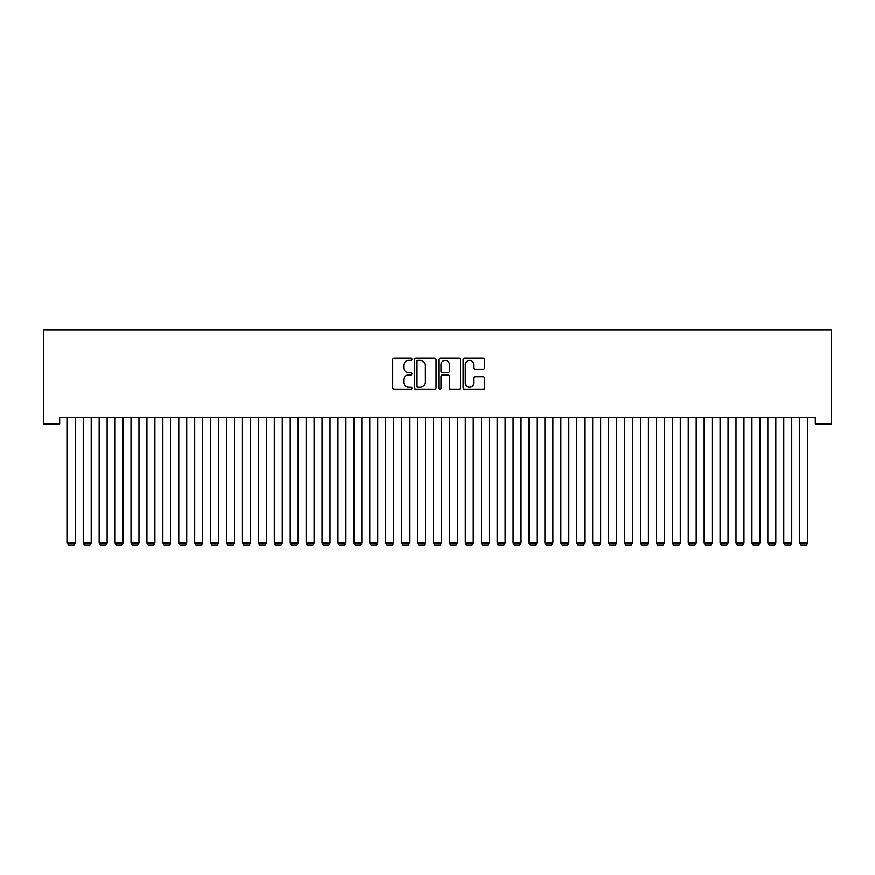 <?xml version="1.0" encoding="UTF-8"?>
<svg xmlns="http://www.w3.org/2000/svg" width="875" height="875" viewBox="0 0 875 875"><rect width="100%" height="100%" fill="white"/><g stroke="black" fill="none" stroke-linecap="round" stroke-linejoin="round"><path stroke-width="1.31" d="M412.027 359.264A1.094 1.094 0 0 0 410.933 358.17L394.33 358.17A1.564 1.564 0 0 0 392.766 359.734L392.766 387.866A1.564 1.564 0 0 0 394.33 389.43L410.933 389.43A1.094 1.094 0 0 0 412.027 388.336A1.094 1.094 0 0 0 410.933 387.242L408.778 387.242A4.998 4.998 0 0 1 403.78 382.233L403.78 379.892A4.998 4.998 0 0 1 408.778 374.894L410.933 374.894A1.094 1.094 0 0 0 412.027 373.8A1.094 1.094 0 0 0 410.933 372.706L408.778 372.706A4.998 4.998 0 0 1 403.78 367.697L403.78 365.356A4.998 4.998 0 0 1 408.778 360.358L410.933 360.358A1.094 1.094 0 0 0 412.027 359.264M483.175 369.184A1.564 1.564 0 0 0 484.739 367.62L484.739 359.734A1.564 1.564 0 0 0 483.175 358.17L464.734 358.17A1.564 1.564 0 0 0 463.17 359.734L463.17 387.866A1.564 1.564 0 0 0 464.734 389.43L483.175 389.43A1.564 1.564 0 0 0 484.739 387.866L484.739 378.328A1.564 1.564 0 0 0 483.175 376.764L475.278 376.764A1.564 1.564 0 0 0 473.714 378.328L473.714 383.053A4.178 4.178 0 0 1 469.536 387.242A4.178 4.178 0 0 1 465.358 383.053L465.358 364.536A4.178 4.178 0 0 1 469.536 360.358A4.178 4.178 0 0 1 473.714 364.536L473.714 367.62A1.564 1.564 0 0 0 475.278 369.184L483.175 369.184M815.325 417.583L59.675 417.583L59.675 423.948L43.75 423.948L43.75 330.006L831.25 330.006L831.25 423.948L815.325 423.948L815.325 417.583M436.133 359.734A1.564 1.564 0 0 0 434.569 358.17L416.128 358.17A1.564 1.564 0 0 0 414.564 359.734L414.564 387.866A1.564 1.564 0 0 0 416.128 389.43L434.569 389.43A1.564 1.564 0 0 0 436.133 387.866L436.133 359.734M440.431 358.17L458.872 358.17A1.564 1.564 0 0 1 460.436 359.734L460.436 387.866A1.564 1.564 0 0 1 458.872 389.43L450.975 389.43A1.564 1.564 0 0 1 449.422 387.866L449.422 376.458A1.564 1.564 0 0 0 447.858 374.894L442.619 374.894A1.564 1.564 0 0 0 441.055 376.458L441.055 388.336A1.094 1.094 0 0 1 439.961 389.43A1.094 1.094 0 0 1 438.867 388.336L438.867 359.734A1.564 1.564 0 0 1 440.431 358.17M417.845 360.358A1.094 1.094 0 0 0 416.752 361.452L416.752 386.138A1.094 1.094 0 0 0 417.845 387.242L420.109 387.242A4.998 4.998 0 0 0 425.119 382.233L425.119 365.356A4.998 4.998 0 0 0 420.109 360.358L417.845 360.358M449.422 364.613A4.178 4.178 0 0 0 445.233 360.434A4.178 4.178 0 0 0 441.055 364.613L441.055 371.142A1.564 1.564 0 0 0 442.619 372.706L447.858 372.706A1.564 1.564 0 0 0 449.422 371.142L449.422 364.613M75.272 417.583L75.272 542.916L67.309 542.916L67.309 417.583M75.272 542.916L74.08 544.994L68.513 544.994L67.309 542.916M91.197 417.583L91.197 542.916L83.234 542.916L83.234 417.583M91.197 542.916L90.005 544.994L84.427 544.994L83.234 542.916M107.122 417.583L107.122 542.916L99.159 542.916L99.159 417.583M107.122 542.916L105.93 544.994L100.352 544.994L99.159 542.916M123.036 417.583L123.036 542.916L115.084 542.916L115.084 417.583M123.036 542.916L121.844 544.994L116.277 544.994L115.084 542.916M138.961 417.583L138.961 542.916L130.998 542.916L130.998 417.583M138.961 542.916L137.769 544.994L132.202 544.994L130.998 542.916M154.886 417.583L154.886 542.916L146.923 542.916L146.923 417.583M154.886 542.916L153.694 544.994L148.116 544.994L146.923 542.916M170.811 417.583L170.811 542.916L162.848 542.916L162.848 417.583M170.811 542.916L169.608 544.994L164.041 544.994L162.848 542.916M186.725 417.583L186.725 542.916L178.773 542.916L178.773 417.583M186.725 542.916L185.533 544.994L179.966 544.994L178.773 542.916M202.65 417.583L202.65 542.916L194.688 542.916L194.688 417.583M202.65 542.916L201.458 544.994L195.88 544.994L194.688 542.916M218.575 417.583L218.575 542.916L210.613 542.916L210.613 417.583M218.575 542.916L217.383 544.994L211.805 544.994L210.613 542.916M234.5 417.583L234.5 542.916L226.537 542.916L226.537 417.583M234.5 542.916L233.297 544.994L227.73 544.994L226.537 542.916M250.414 417.583L250.414 542.916L242.452 542.916L242.452 417.583M250.414 542.916L249.222 544.994L243.655 544.994L242.452 542.916M266.339 417.583L266.339 542.916L258.377 542.916L258.377 417.583M266.339 542.916L265.147 544.994L259.569 544.994L258.377 542.916M282.264 417.583L282.264 542.916L274.302 542.916L274.302 417.583M282.264 542.916L281.072 544.994L275.494 544.994L274.302 542.916M298.178 417.583L298.178 542.916L290.227 542.916L290.227 417.583M298.178 542.916L296.986 544.994L291.419 544.994L290.227 542.916M314.103 417.583L314.103 542.916L306.141 542.916L306.141 417.583M314.103 542.916L312.911 544.994L307.333 544.994L306.141 542.916M330.028 417.583L330.028 542.916L322.066 542.916L322.066 417.583M330.028 542.916L328.836 544.994L323.258 544.994L322.066 542.916M345.953 417.583L345.953 542.916L337.991 542.916L337.991 417.583M345.953 542.916L344.75 544.994L339.183 544.994L337.991 542.916M361.867 417.583L361.867 542.916L353.905 542.916L353.905 417.583M361.867 542.916L360.675 544.994L355.108 544.994L353.905 542.916M377.792 417.583L377.792 542.916L369.83 542.916L369.83 417.583M377.792 542.916L376.6 544.994L371.022 544.994L369.83 542.916M393.717 417.583L393.717 542.916L385.755 542.916L385.755 417.583M393.717 542.916L392.525 544.994L386.947 544.994L385.755 542.916M409.631 417.583L409.631 542.916L401.68 542.916L401.68 417.583M409.631 542.916L408.439 544.994L402.872 544.994L401.68 542.916M425.556 417.583L425.556 542.916L417.594 542.916L417.594 417.583M425.556 542.916L424.364 544.994L418.797 544.994L417.594 542.916M441.481 417.583L441.481 542.916L433.519 542.916L433.519 417.583M441.481 542.916L440.289 544.994L434.711 544.994L433.519 542.916M457.406 417.583L457.406 542.916L449.444 542.916L449.444 417.583M457.406 542.916L456.203 544.994L450.636 544.994L449.444 542.916M473.32 417.583L473.32 542.916L465.369 542.916L465.369 417.583M473.32 542.916L472.128 544.994L466.561 544.994L465.369 542.916M489.245 417.583L489.245 542.916L481.283 542.916L481.283 417.583M489.245 542.916L488.053 544.994L482.475 544.994L481.283 542.916M505.17 417.583L505.17 542.916L497.208 542.916L497.208 417.583M505.17 542.916L503.978 544.994L498.4 544.994L497.208 542.916M521.095 417.583L521.095 542.916L513.133 542.916L513.133 417.583M521.095 542.916L519.892 544.994L514.325 544.994L513.133 542.916M537.009 417.583L537.009 542.916L529.047 542.916L529.047 417.583M537.009 542.916L535.817 544.994L530.25 544.994L529.047 542.916M552.934 417.583L552.934 542.916L544.972 542.916L544.972 417.583M552.934 542.916L551.742 544.994L546.164 544.994L544.972 542.916M568.859 417.583L568.859 542.916L560.897 542.916L560.897 417.583M568.859 542.916L567.667 544.994L562.089 544.994L560.897 542.916M584.773 417.583L584.773 542.916L576.822 542.916L576.822 417.583M584.773 542.916L583.581 544.994L578.014 544.994L576.822 542.916M600.698 417.583L600.698 542.916L592.736 542.916L592.736 417.583M600.698 542.916L599.506 544.994L593.928 544.994L592.736 542.916M616.623 417.583L616.623 542.916L608.661 542.916L608.661 417.583M616.623 542.916L615.431 544.994L609.853 544.994L608.661 542.916M632.548 417.583L632.548 542.916L624.586 542.916L624.586 417.583M632.548 542.916L631.345 544.994L625.778 544.994L624.586 542.916M648.462 417.583L648.462 542.916L640.5 542.916L640.5 417.583M648.462 542.916L647.27 544.994L641.703 544.994L640.5 542.916M664.388 417.583L664.388 542.916L656.425 542.916L656.425 417.583M664.388 542.916L663.195 544.994L657.617 544.994L656.425 542.916M680.312 417.583L680.312 542.916L672.35 542.916L672.35 417.583M680.312 542.916L679.12 544.994L673.542 544.994L672.35 542.916M696.227 417.583L696.227 542.916L688.275 542.916L688.275 417.583M696.227 542.916L695.034 544.994L689.467 544.994L688.275 542.916M712.152 417.583L712.152 542.916L704.189 542.916L704.189 417.583M712.152 542.916L710.959 544.994L705.392 544.994L704.189 542.916M728.077 417.583L728.077 542.916L720.114 542.916L720.114 417.583M728.077 542.916L726.884 544.994L721.306 544.994L720.114 542.916M744.002 417.583L744.002 542.916L736.039 542.916L736.039 417.583M744.002 542.916L742.798 544.994L737.231 544.994L736.039 542.916M759.916 417.583L759.916 542.916L751.964 542.916L751.964 417.583M759.916 542.916L758.723 544.994L753.156 544.994L751.964 542.916M775.841 417.583L775.841 542.916L767.878 542.916L767.878 417.583M775.841 542.916L774.648 544.994L769.07 544.994L767.878 542.916M791.766 417.583L791.766 542.916L783.803 542.916L783.803 417.583M791.766 542.916L790.573 544.994L784.995 544.994L783.803 542.916M807.691 417.583L807.691 542.916L799.728 542.916L799.728 417.583M807.691 542.916L806.488 544.994L800.92 544.994L799.728 542.916"/></g></svg>
